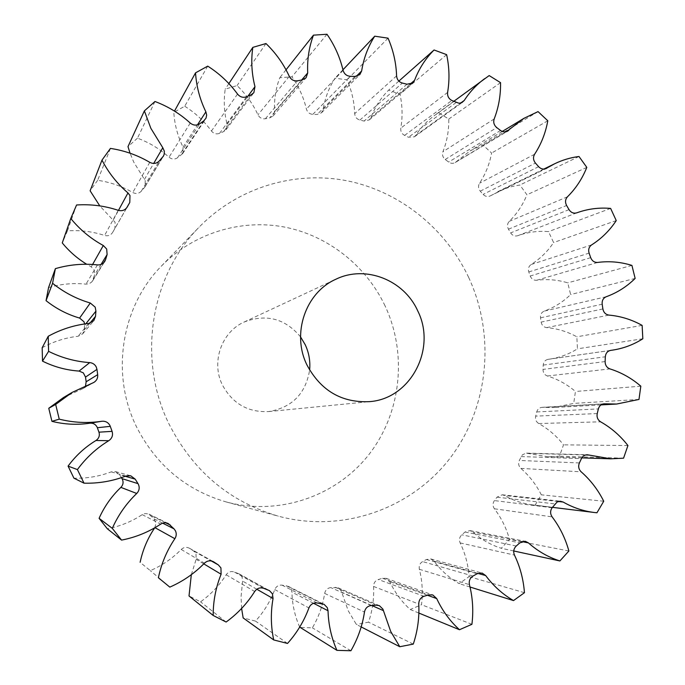 <?xml version="1.0" encoding="UTF-8"?>
<svg xmlns="http://www.w3.org/2000/svg" width="685" height="685" viewBox="0 0 685 685"><rect width="100%" height="100%" fill="white"/><g stroke="black" fill="none" stroke-linecap="round" stroke-linejoin="round"><path stroke-width="0.51" stroke-dasharray="3.42 2.57" d="M300.544 336.892C285.131 318.551 266.354 313.593 244.211 322.001C221.52 331.942 210.903 362.202 222.419 385.013C232.609 403.688 248.056 412.541 268.751 411.574C292.084 407.524 305.716 393.687 309.629 370.046M385.047 305.835C365.995 265.634 327.918 235.46 284.266 227.018C240.623 218.806 193.461 233.2 161.532 265.951C121.331 306.383 110.336 374.121 136.52 426.832C156.103 465.132 185.995 490.169 226.178 501.934C278.795 516.19 336.027 496.36 368.693 454.84C401.341 413.226 407.558 353.794 385.047 305.835M468.668 277.425C445.704 228.576 400.057 191.629 347.526 180.874C295.012 170.402 237.969 187.33 199.207 227.077C150.375 276.106 136.966 359.334 169.084 424.126C193.127 471.212 229.569 501.891 278.41 516.182C342.286 533.469 411.068 508.904 449.925 458.351C488.773 407.669 495.777 335.684 468.668 277.425M154.964 101.491L137.471 138.182C149.227 142.531 159.751 148.876 169.024 157.225C171.807 159.417 174.632 159.614 177.501 157.807L182.69 153.568L183.066 147.189L182.578 146.17C177.458 135.339 174.538 124.053 173.81 112.323L174.478 111.098M110.439 148.414L97.655 180.309C110.174 182.116 121.879 186.192 132.77 192.519C135.981 194.103 138.798 193.684 141.247 191.269L144.98 186.894L145.22 180.694L133.78 162.174L130.056 153.209M76.574 204.986L67.438 230.879C80.154 229.989 92.535 231.513 104.591 235.452C108.007 236.334 110.67 235.357 112.58 232.515L114.892 228.388L115.071 222.24L99.796 205.902M48.558 287.606C60.854 283.975 73.338 282.819 86.01 284.138L89.255 283.71L91.901 281.877L94.624 274.908L94.256 270.001L91.242 266.859L86.712 264.256M154.733 527.81L156.077 523.16L154.151 518.887L148.551 513.956L145.083 513.553L142.24 514.64C131.571 521.636 119.935 526.354 107.331 528.777M191.32 574.698L196.141 559.311L195.996 553.677L193.667 551.023L189.36 548.197C186.431 546.784 183.717 547.204 181.234 549.464C172.337 558.523 162.028 565.579 150.306 570.631L141.975 563.849M241.608 608.451L241.06 596.721L242.601 581.085L242.045 576.864L239.356 574.004L234.279 571.984C230.982 570.956 228.285 571.881 226.161 574.775C219.397 585.435 210.869 594.452 200.559 601.832L189.009 595.959M299.688 627.109C294.841 616.055 292.247 604.401 291.913 592.131L291.245 589.348L288.376 586.403L282.032 585.136C278.649 584.853 276.218 586.326 274.753 589.562C270.369 601.284 263.956 611.791 255.496 621.098L243.149 617.921M361.175 626.921L356.371 624.463L348.211 610.737L341.241 590.838L338.09 587.764L330.795 587.593C327.473 588.038 325.426 589.982 324.656 593.407C322.763 605.626 318.671 617.108 312.377 627.845L299.833 627.443M418.86 613.049L410.238 609.504C401.889 601.969 395.219 592.987 390.219 582.558L386.263 578.363L382.521 578.286L378.334 579.519C375.217 580.666 373.625 582.969 373.565 586.437C374.156 598.604 372.477 610.515 368.539 622.168L356.371 624.463M137.471 138.182L127.992 146.633M207.718 66.128L184.727 106.235L173.81 112.323M184.727 106.235C195.242 112.837 204.147 121.099 211.442 131.015C213.703 133.695 216.409 134.474 219.56 133.352L223.601 131.606L226.084 129.671L227.103 124.285C224.123 112.528 223.498 100.815 225.228 89.127L237.053 85.599C245.906 94.076 252.876 103.82 257.954 114.823C259.606 117.854 262.081 119.164 265.369 118.745L269.642 117.923L273.075 115.979L274.531 111.655C274 99.804 275.755 88.493 279.78 77.713L291.964 76.806C298.857 86.73 303.669 97.475 306.409 109.061C307.402 112.297 309.543 114.07 312.831 114.352L317.146 114.463L321.488 112.785L323.157 109.489C325.007 98.049 328.963 87.62 335.025 78.184L347.038 79.854C351.765 90.745 354.316 102.014 354.684 113.659C355.01 116.972 356.739 119.104 359.882 120.072L364.069 121.074L369.249 119.918L370.893 117.572C374.969 107.023 380.877 97.878 388.635 90.129L399.997 94.23C402.463 105.618 402.72 116.929 400.785 128.163C400.451 131.4 401.718 133.806 404.595 135.39L408.474 137.231L414.399 136.812L415.829 135.305C420.907 127.513 427.097 120.928 434.401 115.542L438.503 112.742L448.786 119.036C448.966 130.458 447.014 141.358 442.93 151.727C441.962 154.767 442.733 157.344 445.224 159.468L448.666 162.054C450.816 163.561 452.99 163.732 455.174 162.559L470.038 150.931L482.779 144.843L491.607 153.046C489.569 164.049 485.537 174.118 479.526 183.237C477.993 185.96 478.241 188.606 480.271 191.175L483.13 194.394C485.203 196.509 487.514 197.04 490.066 195.987L503.775 189.069L511.712 186.577L519.881 185.018L526.945 194.78C522.826 204.952 516.927 213.814 509.263 221.349C507.234 223.652 506.969 226.264 508.458 229.175L510.642 232.891C512.457 235.597 514.812 236.539 517.714 235.726C527.69 232.121 537.956 230.751 548.531 231.616L553.591 242.55C547.589 251.532 540.088 258.853 531.089 264.53C528.649 266.328 527.878 268.803 528.786 271.945L530.216 276.012C531.474 279.018 533.606 280.439 536.62 280.268C547.127 278.898 557.504 279.754 567.737 282.845L570.631 294.55C562.984 301.991 554.182 307.514 544.224 311.11C541.475 312.343 540.234 314.578 540.525 317.831L541.141 322.096C541.801 325.298 543.633 327.139 546.639 327.618C557.265 328.526 567.326 331.591 576.838 336.797L577.438 348.836C568.807 354.248 559.439 357.69 549.344 359.171L548.094 359.342C545.183 359.985 543.556 361.903 543.222 365.096L543.008 369.403C543.042 372.674 544.489 374.866 547.366 375.988C557.684 379.165 567.043 384.328 575.443 391.477L573.713 403.405L553.343 407.558L541.946 407.352C539.275 407.669 537.537 409.202 536.715 411.95L535.67 416.129C535.071 419.34 536.081 421.814 538.71 423.527C548.3 428.878 556.562 435.985 563.507 444.839L559.482 456.201L547.812 456.767L526.046 453.119L522.261 454.934L519.307 460.457C518.083 463.488 518.605 466.142 520.865 468.403C529.334 475.758 536.141 484.569 541.313 494.827L535.105 505.162L532.613 504.905C522.732 503.663 513.339 500.529 504.434 495.495L502.259 494.784L497.002 497.164L494.407 500.589C492.592 503.321 492.583 506.052 494.39 508.784C501.343 517.894 506.378 528.101 509.494 539.395L501.3 548.283C490.794 544.943 481.272 539.506 472.744 531.98L469.987 530.601L465.038 531.997L461.784 534.822C459.438 537.126 458.899 539.831 460.149 542.931C465.235 553.48 468.215 564.714 469.088 576.616L459.173 583.637C449.394 578.003 441.012 570.519 434.05 561.169L430.822 558.934L426.395 559.499L422.594 561.58C419.811 563.353 418.732 565.913 419.348 569.269C422.302 580.863 423.013 592.671 421.498 604.709L410.238 609.504M121.391 477.642L119.532 474.645L115.525 471.64L111.21 471.871C99.257 476.435 86.832 478.541 73.937 478.181M63.448 397.565L82.697 388.72L85.556 385.664M42.17 347.74C53.447 341.515 65.443 337.688 78.141 336.258L82.68 333.852L84.255 329.982L84.615 323.962M67.438 230.879L62.266 242.927M97.655 180.309L90.12 190.79M169.803 587.122L150.306 570.631M226.118 622.031L200.559 601.832M287.512 643.446L255.496 621.098M350.9 650.75L312.377 627.845M413.286 644.097L368.539 622.168M471.922 624.3L421.498 604.709M470.021 587.019L459.173 583.637M524.445 592.696L469.088 576.616M513.733 550.971L501.3 548.283M568.884 551.005L509.494 539.395M596.952 512.774L535.105 505.162M603.733 501.232L541.313 494.827M623.564 458.188L559.482 456.201M627.931 445.541L563.507 444.839M638.977 399.441L573.713 403.405M640.826 386.177L575.443 391.477M642.83 338.767L577.438 348.836M642.128 325.384L576.838 336.797M635.141 278.427L570.631 294.55M631.921 265.412L567.737 282.845M616.243 220.596L553.591 242.55M610.635 208.42L548.531 231.616M586.797 167.38L526.945 194.78M578.996 156.497L519.881 185.018M547.794 120.783L491.607 153.046M538.05 111.612L482.779 144.843M500.538 82.654L448.786 119.036M489.184 75.573L438.503 112.742M446.637 54.646L399.997 94.23M398.867 81.095L388.635 90.129M388.044 38.163L347.038 79.854M342.954 69.793L335.025 78.184M326.985 34.25L291.964 76.806M286.022 69.827L279.78 77.713M265.977 43.54L237.053 85.599M228.876 83.604L225.228 89.127M183.032 147.121L197.451 124.867M144.432 179.419L153.697 163.432M113.273 219.919L118.462 210.398M91.242 266.859L92.595 264.47M154.151 518.887L162.679 523.169M193.667 551.023L211.271 560.938M238.508 573.619L268.469 590.162M286.458 585.803L321.941 603.673M335.196 587.285L376.176 605.146M382.521 578.286L428.673 594.88M237.541 94.068L211.442 131.015M219.56 133.352L246.591 96.739M251.087 94.821L223.601 131.606M227.103 124.285L247.953 96.148M289.293 76.36L257.954 114.823M265.369 118.745L297.538 80.804M302.291 79.922L269.642 117.923M274.531 111.655L301.64 80.034M343.082 70.341L306.409 109.061M312.831 114.352L350.223 76.3M355.01 76.463L317.146 114.463M323.157 109.489L356.226 76.403M396.589 75.881L354.684 113.659M359.882 120.072L402.352 83.065M406.993 84.221L364.069 121.074M370.893 117.572L409.904 84.323M447.605 92.415L400.785 128.163M404.595 135.39L451.826 100.489M456.124 102.57L408.474 137.231M415.829 135.305L460.594 103.101M494.176 118.959L442.93 151.727M445.224 159.468L496.745 127.581M500.538 130.484L448.666 162.054M456.227 161.746L506.386 131.683M534.6 154.253L479.526 183.237M480.271 191.175L535.456 163.081M538.615 166.678L483.13 194.394M490.597 195.696L545.645 168.75M567.463 196.8L509.263 221.349M508.458 229.175L566.606 205.491M569.021 209.627L510.642 232.891M517.714 235.726L576.804 212.821M591.609 244.905L531.089 264.53M528.786 271.945L589.109 253.133M590.693 257.654L530.216 276.012M536.62 280.268L597.757 262.423M606.225 296.733L544.224 311.11M540.525 317.831L602.183 304.2M602.886 308.944L541.141 322.096M546.639 327.618L608.939 315.1M610.566 350.395L548.18 359.334M543.222 365.096L605.326 356.782M605.112 361.569L543.008 369.403M547.366 375.988L609.933 368.898M603.228 403.919L542.743 407.369M536.715 411.95L598.365 408.919M597.234 413.569L535.67 416.129M538.71 423.527L600.599 421.814M585.641 454.96L528.024 453.367M521.157 456.57L581.419 458.625M579.399 462.949L519.307 460.457M520.865 468.403L581.145 471.811M558.266 501.497L504.434 495.495M497.002 497.164L554.961 503.903M552.119 507.731L494.407 500.589M494.39 508.784L552.127 516.875M521.936 541.57L472.744 531.98M465.038 531.997L519.821 542.862M516.242 546.022L461.784 534.822M460.149 542.931L514.461 555.09M477.856 573.379L434.05 561.169M426.395 559.499L477.205 573.705M473.01 576.051L422.594 561.58M419.348 569.269L469.439 584.656M427.474 595.256L389.782 581.633M424.041 596.284L378.334 579.519M373.565 586.437L418.766 604.042M371.741 605.471L341.721 592.208M371.279 605.506L330.795 587.593M324.656 593.407L364.471 612.056M313.533 603.279L291.913 592.131M317.018 602.946L282.032 585.136M274.753 589.562L308.918 607.938M256.815 589.237L242.601 581.085M263.734 588.346L234.279 571.984M226.161 574.775L254.683 591.506M203.762 563.866L196.141 559.311M212.975 561.477L189.822 548.479M181.234 549.464L204.421 563.198M165.787 522.852L150.905 515.548M142.24 514.64L160.71 524.119M125.227 476.28L119.532 474.645M111.21 471.871L125.869 476.032M92.458 383.061L81.506 389.26M88.656 323.44L78.141 336.258M84.255 329.982L89.863 323.217M85.83 323.782L84.632 325.298M97.45 264.889L86.01 284.138M93.28 279.369L103.495 262.954M101.046 264.444L94.624 274.908M118.248 210.321L104.591 235.452M112.648 232.395L127.119 207.212M126.674 207.872L114.892 228.388M149.767 162.336L132.77 192.519M141.247 191.269L159.245 160.992M162.602 157.225L144.244 187.887M190.25 123.052L169.024 157.225M177.501 157.807L199.72 123.771M203.753 120.877L181.114 155.195M268.751 411.574L369.489 401.641M161.532 265.951L199.207 227.077M239.356 574.004L269.41 590.598M288.376 586.403L324.082 604.333M338.09 587.764L379.387 605.668M386.263 578.363L432.817 594.957M226.084 129.671L253.852 92.68M453.701 101.38L434.401 115.542M502.242 131.46L470.038 150.931M543.813 169.084L497.653 191.731M610.301 350.446L549.344 359.171M600.985 404.903L553.343 407.558M581.813 457.88L547.812 456.767M552.418 507.337L532.613 504.905M273.075 115.979L306.092 77.782M321.488 112.785L359.822 74.622M369.249 119.918L412.721 82.971M414.399 136.812L462.658 102.142M455.174 162.559L507.713 131.1M490.066 195.987L546.253 168.493M548.094 359.342L610.66 350.386M541.946 407.352L604.093 403.808M526.517 453.119L587.302 454.763M502.259 494.784L560.75 501.249M469.987 530.601L525.284 541.287M430.822 558.934L482.103 573.062M189.36 548.197L213.514 561.751M149.013 514.161L168.296 523.563M115.525 471.64L130.715 475.775M82.697 388.72L93.802 382.461M82.68 333.852L93.742 320.751M92.543 281.013L104.779 261.413M112.58 232.515L127.204 207.067M144.98 186.894L163.424 156.12M182.69 153.568L205.509 119.062M226.178 501.934L278.41 516.182M244.211 322.001L335.95 279.206"/><path stroke-width="1.03" d="M307.034 365.131C320.914 390.75 341.729 402.917 369.489 401.641C410.82 398.824 436.893 348.468 417.67 310.742C403.97 279.985 365.482 264.735 335.95 279.206C305.544 292.478 291.348 333.826 307.034 365.131M309.629 370.046C310.442 361.209 308.969 352.766 305.21 344.709L300.544 336.892M197.451 124.867L205.885 111.852L206.665 115.071L206.022 118.154L203.753 120.877L199.72 123.771C196.526 125.766 193.367 125.526 190.25 123.052C179.89 113.641 168.125 106.458 154.964 101.491L144.372 110.884L127.992 146.633L130.056 153.209M153.697 163.432L162.799 147.729L164.323 151.162L164.203 154.236L163.424 156.12L159.245 160.992C156.514 163.681 153.363 164.126 149.767 162.336C137.574 155.17 124.465 150.529 110.439 148.414L101.988 160.119L90.12 190.79L99.796 205.902M118.462 210.398L127.967 192.939L129.979 195.55L129.782 202.452L126.674 207.872M92.595 264.47L103.307 245.513L106.689 249.049L107.108 254.572L101.046 264.444M84.615 323.962L83.981 321.753L79.597 318.071L90.274 303.01L95.189 307.154L95.926 311.144L85.83 323.782M79.075 371.073L89.718 362.605C92.689 362.913 94.872 364.377 96.26 366.997L96.962 369.386L85.522 377.092L83.347 372.888L79.075 371.073C66.282 370.191 54.089 366.877 42.504 361.132L42.17 347.74L48.224 336.275C60.914 329.297 74.391 325.015 88.656 323.44L93.742 320.751L95.506 316.41L95.926 311.144M89.778 423.21L101.774 421.275C105.447 420.933 108.161 422.354 109.942 425.531L110.276 426.353L97.347 427.723L97.047 426.995C95.472 424.169 93.049 422.902 89.778 423.21C77.105 425.094 64.493 424.469 51.94 421.343L48.763 408.277L63.448 397.565L72.173 392.385L93.802 382.461C96.696 380.637 97.989 378.034 97.672 374.661L96.962 369.386M122.024 478.635L138.002 483.636L138.43 484.406C139.817 487.754 139.252 490.777 136.735 493.474L120.885 487.377C123.129 484.989 123.634 482.3 122.401 479.32L121.391 477.642M162.679 523.169L174.058 528.88L175.48 530.884C176.653 533.564 176.447 536.167 174.863 538.693L154.964 527.673M211.271 560.938L218.327 564.911L220.938 567.891L221.109 574.227L203.762 563.866M221.109 574.227C215.792 587.473 213.146 601.224 213.181 615.472L226.118 622.031C237.626 613.683 247.148 603.511 254.683 591.506C257.046 588.252 260.06 587.199 263.734 588.346L269.41 590.598L272.416 593.792L273.041 598.544L256.815 589.237M273.041 598.544C270.584 612.458 270.815 626.253 273.717 639.936L287.512 643.446C296.922 632.949 304.063 621.115 308.918 607.938C310.545 604.298 313.242 602.629 317.018 602.946L324.082 604.333L327.284 607.629L328.029 610.746L313.533 603.279M328.029 610.746C328.44 624.669 331.412 637.863 336.934 650.356L350.9 650.75C357.87 638.668 362.399 625.765 364.471 612.056C365.31 608.203 367.588 606.019 371.279 605.506L376.176 605.146L379.387 605.668L382.898 609.102L383.429 610.635L371.741 605.471M383.429 610.635L390.681 631.39L399.783 646.726L413.286 644.097C417.627 631.022 419.451 617.664 418.766 604.042C418.818 600.163 420.581 597.568 424.041 596.284L428.673 594.88L432.817 594.957L436.73 598.604L427.474 595.256M205.885 111.852L205.372 110.782C199.643 98.623 196.364 85.976 195.542 72.85L174.478 111.098M162.799 147.729L150.871 128.335L144.372 110.884M399.783 646.726L361.175 626.921M418.86 613.049L459.472 629.729C450.208 621.329 442.793 611.294 437.21 599.632L436.73 598.604M98.948 432.175L112.075 431.362C113.205 435.232 112.1 438.357 108.761 440.712C96.465 448.213 86.01 457.837 77.405 469.585L84.015 483.173L73.937 478.181L68.072 466.117C75.727 455.688 85.034 447.142 95.994 440.489C98.965 438.391 99.95 435.617 98.948 432.175L97.347 427.723M247.953 96.148L254.974 86.67L253.852 92.68L251.087 94.821L246.591 96.739C243.081 97.972 240.058 97.082 237.541 94.068C229.389 82.919 219.448 73.603 207.718 66.128L195.542 72.85M127.967 192.939C117.161 183.657 108.504 172.714 101.988 160.119M127.119 207.212L129.782 202.452M127.282 206.93L127.204 207.067C125.064 210.244 122.076 211.331 118.248 210.321C104.736 205.825 90.84 204.053 76.574 204.986L70.769 218.489L62.266 242.927C69.211 251.412 77.362 258.528 86.712 264.256M103.307 245.513C90.72 238.637 79.871 229.629 70.769 218.489M103.495 262.954L105.601 259.564L107.108 254.572M105.601 259.564L104.779 261.413C103.041 263.948 100.601 265.112 97.45 264.889C83.227 263.365 69.202 264.615 55.382 268.64L52.574 283.299L46.049 300.647C56.127 308.678 67.31 314.483 79.597 318.071M90.274 303.01C76.472 298.934 63.902 292.367 52.574 283.299M48.224 336.275L48.601 351.354L42.504 361.132M89.718 362.605C75.35 361.586 61.641 357.835 48.601 351.354M101.774 421.275C87.543 423.39 73.364 422.688 59.244 419.151L55.665 404.433L72.173 392.385M112.075 431.362L110.276 426.353M138.002 483.636L135.202 479.14L130.715 475.775L125.869 476.032C112.46 481.178 98.503 483.559 84.015 483.173M174.058 528.88L168.296 523.563C165.702 522.407 163.176 522.595 160.71 524.119C148.756 532.014 135.716 537.348 121.562 540.105L112.297 528.34C118.197 515.06 126.34 503.432 136.735 493.474M218.327 564.911L213.514 561.751C210.226 560.167 207.195 560.655 204.421 563.198C194.471 573.413 182.938 581.394 169.803 587.122L158.398 577.746C161.36 563.627 166.849 550.603 174.863 538.693M459.472 629.729L471.922 624.3C473.566 610.832 472.744 597.611 469.439 584.656C468.746 580.906 469.936 578.037 473.01 576.051L477.205 573.705L482.103 573.062L485.674 575.554L477.856 573.379M545.645 168.75L554.576 163.809C562.342 160.025 570.477 157.584 578.996 156.497L586.797 167.38C582.31 178.657 575.862 188.469 567.463 196.8C565.236 199.352 564.954 202.246 566.606 205.491L569.021 209.627C571.025 212.65 573.619 213.711 576.804 212.821C587.756 208.865 599.033 207.401 610.635 208.42L616.243 220.596C609.684 230.528 601.473 238.637 591.609 244.905C588.937 246.891 588.098 249.64 589.109 253.133L590.693 257.654C592.088 261.011 594.443 262.603 597.757 262.423C609.29 260.934 620.678 261.935 631.921 265.412L635.141 278.427C626.784 286.664 617.151 292.769 606.225 296.733C603.202 298.095 601.858 300.578 602.183 304.2L602.886 308.944C603.622 312.506 605.634 314.552 608.939 315.1C620.61 316.145 631.673 319.57 642.128 325.384L642.83 338.767C633.385 344.76 623.119 348.571 612.03 350.198L610.66 350.386C607.467 351.097 605.686 353.229 605.326 356.782L605.112 361.569C605.163 365.208 606.764 367.648 609.933 368.898C621.278 372.452 631.57 378.206 640.826 386.177L638.977 399.441L616.62 404.039L604.093 403.808C601.165 404.15 599.255 405.854 598.365 408.919L597.234 413.569C596.575 417.148 597.697 419.896 600.599 421.814C611.166 427.774 620.276 435.686 627.931 445.541L623.564 458.188L610.737 458.822L587.302 454.763C584.656 454.814 582.695 456.099 581.419 458.625L579.399 462.949C578.054 466.331 578.637 469.285 581.145 471.811C590.487 479.997 598.014 489.809 603.733 501.232L596.952 512.774L594.203 512.483C583.329 511.121 572.977 507.636 563.147 502.036L560.287 501.214L557.119 501.985L552.119 507.731C550.124 510.779 550.124 513.827 552.127 516.875C559.816 527.039 565.408 538.41 568.884 551.005L559.885 560.947C548.291 557.247 537.776 551.211 528.332 542.82L525.284 541.287L519.821 542.862L516.242 546.022C513.664 548.599 513.065 551.622 514.461 555.09C520.12 566.863 523.443 579.399 524.445 592.696L513.519 600.582C502.696 594.323 493.414 585.983 485.674 575.554M546.835 168.167L546.253 168.493C543.445 169.649 540.902 169.041 538.615 166.678L535.456 163.081C533.213 160.213 532.93 157.276 534.6 154.253C541.193 144.158 545.594 133.001 547.794 120.783L538.05 111.612L524.051 118.274L502.242 131.46M506.386 131.683L524.051 118.274M508.869 130.193L507.713 131.1C505.316 132.376 502.918 132.179 500.538 130.484L496.745 127.581C493.988 125.209 493.131 122.332 494.176 118.959C498.646 107.451 500.769 95.352 500.538 82.654L489.184 75.573L453.701 101.38M460.594 103.101L464.233 100.481C469.816 91.85 476.623 84.572 484.663 78.655M464.233 100.481L461.836 102.639L459.019 103.281L451.826 100.489C448.658 98.709 447.245 96.011 447.605 92.415C449.711 79.931 449.386 67.344 446.637 54.646L434.067 49.988L398.867 81.095M409.904 84.323L414.536 80.376C419.014 68.663 425.522 58.533 434.067 49.988M414.536 80.376L412.721 82.971L406.993 84.221L402.352 83.065C398.884 81.969 396.957 79.571 396.589 75.881C396.153 62.909 393.301 50.339 388.044 38.163L374.729 36.194L342.954 69.793M356.226 76.403L361.654 70.966C363.684 58.234 368.042 46.648 374.729 36.194M361.654 70.966L359.822 74.622L355.01 76.463L350.223 76.3C346.576 75.958 344.204 73.963 343.082 70.341C340.025 57.403 334.657 45.373 326.985 34.25L313.465 35.149L286.022 69.827M301.64 80.034L307.702 72.961C307.094 59.741 309.012 47.128 313.465 35.149M307.702 72.961L306.092 77.782L302.291 79.922L297.538 80.804C293.882 81.241 291.134 79.76 289.293 76.36C283.616 64.03 275.85 53.087 265.977 43.54L252.825 47.376L228.876 83.604M254.974 86.67C251.643 73.509 250.924 60.417 252.825 47.376M336.934 650.356L299.688 627.109M273.717 639.936L243.149 617.921L241.608 608.451M213.181 615.472L189.009 595.959L191.32 574.698M158.398 577.746L160.461 579.51M140.134 562.282C142.771 549.824 147.635 538.333 154.733 527.81M112.297 528.34L99.085 518.314L107.331 528.777L121.562 540.105M99.085 518.314C104.343 506.532 111.612 496.214 120.885 487.377M85.556 385.664L86.147 381.776L85.522 377.092M55.382 268.64L48.558 287.606L46.049 300.647M55.665 404.433L48.763 408.277M59.244 419.151L51.94 421.343M77.405 469.585L68.072 466.117M513.519 600.582L470.021 587.019M559.885 560.947L513.733 550.971M604.966 403.816L603.228 403.919M588.954 455.046L585.641 454.96M563.147 502.036L558.266 501.497M528.332 542.82L521.936 541.57M214.028 562.068L212.975 561.477M170.411 525.121L165.787 522.852M135.202 479.14L125.227 476.28M108.761 440.712L95.994 440.489M86.147 381.776L97.672 374.661M89.863 323.217L95.506 316.41M554.576 163.809L543.813 169.084M612.03 350.198L610.301 350.446M616.62 404.039L600.985 404.903M610.737 458.822L581.813 457.88M594.203 512.483L552.418 507.337"/></g></svg>
